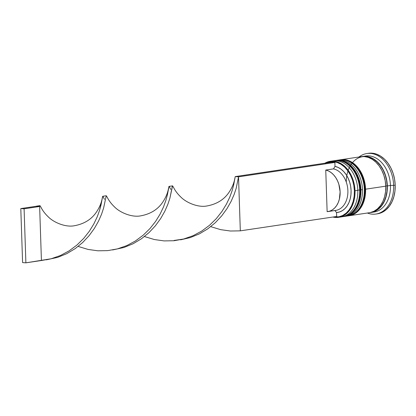 <?xml version="1.0" encoding="UTF-8"?>
<svg xmlns="http://www.w3.org/2000/svg" width="416" height="416" viewBox="0 0 416 416"><rect width="100%" height="100%" fill="white"/><g stroke="black" fill="none" stroke-linecap="round" stroke-linejoin="round"><path stroke-width="0.62" d="M335.904 160.467A28.319 20.405 81.5 0 1 359.991 190.018A28.319 20.405 -98.5 0 0 335.223 160.55L333.97 160.768A28.319 20.405 81.5 0 1 334.911 160.597A28.319 20.405 81.5 0 1 359.679 190.065L357.76 190.133L359.679 190.065A28.319 20.405 -98.5 0 0 335.592 160.508M343.424 216.596A28.319 20.405 -98.5 0 0 343.574 216.575A28.319 20.405 -98.5 0 0 359.991 190.018L360.36 189.904L359.991 190.018A28.319 20.405 81.5 0 1 351.484 212.878M342.581 216.705A28.319 20.405 -98.5 0 0 359.679 190.065A28.319 20.405 81.5 0 1 343.268 216.622L343.574 216.575C354.515 213.715 360.11 204.823 360.36 189.904C360.199 173.41 347.578 158.236 335.223 160.55M338.645 160.072A28.319 20.405 81.5 0 1 339.57 159.9A28.319 20.405 81.5 0 1 364.338 189.368A28.319 20.405 -98.5 0 0 340.257 159.817M340.569 159.77A28.319 20.405 81.5 0 1 364.65 189.322L365.019 189.207L364.65 189.322A28.319 20.405 -98.5 0 0 339.882 159.853C352.243 157.544 364.863 172.718 365.019 189.207C364.77 204.126 359.18 213.018 348.239 215.878A28.319 20.405 -98.5 0 0 364.65 189.322L364.338 189.368L364.65 189.322A28.319 20.405 81.5 0 1 356.143 212.181M348.083 215.899A28.319 20.405 -98.5 0 0 348.239 215.878L347.927 215.925A28.319 20.405 81.5 0 0 364.338 189.368A28.319 20.405 -98.5 0 1 347.24 216.008M346.299 182.135A28.096 20.244 81.5 0 1 366.153 156.598A28.096 20.244 81.5 0 1 387.171 185.926L385.57 185.988L387.171 185.926A28.096 20.244 81.5 0 1 372.195 212.014L375.419 210.824L378.867 208.494L381.846 205.239L384.244 201.193L385.97 196.498L386.963 191.344L387.171 185.926L386.599 180.456L385.263 175.136L383.214 170.18L380.536 165.771L377.322 162.079L373.708 159.25L369.824 157.388L363.922 156.562M325.796 163.088A27.867 20.082 81.5 0 1 354.375 190.783L355.014 190.762A28.319 20.405 -98.5 0 0 324.802 163.233A28.319 20.405 81.5 0 1 330.247 161.294A28.319 20.405 81.5 0 1 355.014 190.762L357.812 190.346A28.319 20.405 -98.5 0 0 333.044 160.872L330.247 161.294M331.656 161.153A28.319 20.405 81.5 0 1 357.812 190.346L355.014 190.762A28.319 20.405 81.5 0 1 338.603 217.313A28.319 20.405 81.5 0 1 332.826 217.048A28.319 20.405 -98.5 0 0 355.014 190.762L354.375 190.783L353.808 185.354L352.482 180.081L350.454 175.162L347.792 170.789L344.609 167.128L341.021 164.32L337.168 162.479L333.195 161.663L329.264 161.918L325.515 163.223M336.934 160.316A28.319 20.405 81.5 0 1 362.476 189.649A28.319 20.405 -98.5 0 0 337.709 160.181L336.154 160.41A28.319 20.405 81.5 0 1 360.922 189.878L362.476 189.649L360.922 189.878A28.319 20.405 81.5 0 1 344.51 216.434A28.319 20.405 81.5 0 1 344.048 216.497M364.135 156.322A28.319 20.405 81.5 0 1 390.447 185.479L393.645 185.359A30.586 22.038 -98.5 0 0 381.43 158.075A30.586 22.038 -98.5 0 0 358.998 157.004A30.586 22.038 81.5 0 1 366.896 153.535A30.586 22.038 81.5 0 1 393.645 185.359L395.2 185.13A30.586 22.038 -98.5 0 0 368.451 153.301L366.896 153.535M370.141 212.592L375.487 211.032L378.96 208.686L381.966 205.41L384.384 201.323L386.126 196.596L387.124 191.402L387.338 185.942L390.447 185.479L387.338 185.942L386.76 180.424L385.414 175.063L383.349 170.066L380.645 165.62L377.411 161.897L373.766 159.047L369.85 157.17L365.815 156.348L361.795 156.608A28.319 20.405 81.5 0 1 362.57 156.473A28.319 20.405 81.5 0 1 387.338 185.942A28.319 20.405 81.5 0 1 370.926 212.493A28.319 20.405 81.5 0 1 370.146 212.592L373.937 211.266L377.411 208.915L380.411 205.639L382.834 201.557L384.571 196.83L385.57 191.63L385.783 186.17A28.319 20.405 -98.5 0 0 361.015 156.702L340.813 159.718A28.319 20.405 81.5 0 1 365.581 189.186L385.783 186.17L385.206 180.653L383.859 175.292L381.794 170.295L379.09 165.849L375.856 162.131L372.211 159.281L368.295 157.404L364.26 156.577L360.958 156.712M370.926 212.493L374.031 212.03A28.319 20.405 -98.5 0 0 390.447 185.479A28.319 20.405 -98.5 0 0 365.674 156.005L362.57 156.473M333.819 216.897L338.967 216.783L342.716 215.478L346.138 213.164L349.092 209.94L351.473 205.925L353.184 201.271L354.167 196.16L354.375 190.783A27.867 20.082 81.5 0 1 333.819 216.897M327.902 211.583A21.07 15.184 81.5 0 1 327.132 211.666L325.749 170.045L333.518 168.886L325.749 170.045A21.07 15.184 81.5 0 1 340.09 191.292A21.07 15.184 81.5 0 1 327.902 211.583L335.67 210.423A21.07 15.184 -98.5 0 0 347.859 190.133A21.07 15.184 -98.5 0 0 333.518 168.886L335 166.395L334.864 162.458L331.573 162.224L235.232 176.592L331.573 162.224L334.864 162.458L335 166.395L338.088 167.414L341.047 169.172L343.767 171.616L346.164 174.663L348.156 178.204L349.669 182.12L350.657 186.285L351.083 190.549L350.938 194.776L350.22 198.817L348.962 202.54L347.199 205.816L344.994 208.536L342.42 210.605L339.565 211.957L336.528 212.54L336.658 216.476L336.528 212.54A23.338 16.817 -98.5 0 0 351.083 190.549A23.338 16.817 -98.5 0 0 335 166.395L333.518 168.886A21.07 15.184 81.5 0 1 347.88 190.668A21.07 15.184 81.5 0 1 334.901 210.512L336.528 212.54L334.901 210.512M368.389 153.312L371.956 153.171L376.314 154.06L380.541 156.083L384.478 159.167L387.972 163.181L390.894 167.981L393.12 173.384L394.576 179.171L395.2 185.13L394.971 191.027L393.895 196.638L392.012 201.744L389.402 206.154L386.157 209.695L382.403 212.233L377.406 213.819M376.693 213.907A30.586 22.038 -98.5 0 0 377.473 213.808A30.586 22.038 -98.5 0 0 395.2 185.13L393.645 185.359A30.586 22.038 81.5 0 1 375.918 214.042A30.586 22.038 81.5 0 1 367.354 213.028A30.586 22.038 -98.5 0 0 393.645 185.359L390.447 185.479A28.319 20.405 81.5 0 1 372.466 212.181M349.17 215.738L369.372 212.727A28.319 20.405 -98.5 0 0 385.783 186.17L365.581 189.186A28.319 20.405 81.5 0 1 349.17 215.738A28.319 20.405 81.5 0 1 348.707 215.8L353.735 214.276L357.209 211.931L360.214 208.655L362.632 204.568L364.374 199.841L365.368 194.646L365.581 189.186L365.004 183.669L363.657 178.308L361.592 173.311L358.894 168.865L355.654 165.142L352.009 162.292L348.093 160.415L344.058 159.593L340.059 159.848M345.285 216.299A28.319 20.405 -98.5 0 0 346.065 216.2A28.319 20.405 -98.5 0 0 362.476 189.649A28.319 20.405 81.5 0 1 345.285 216.299M335.4 160.545L339.399 160.29L343.434 161.112L347.35 162.989L350.995 165.838L354.229 169.556L356.933 174.002L358.998 179.005L360.344 184.366L360.922 189.878L360.708 195.343L359.71 200.538L357.968 205.265L355.55 209.347L352.544 212.628L349.071 214.973L344.042 216.497M338.603 217.313L341.401 216.897A28.319 20.405 -98.5 0 0 357.812 190.346A28.319 20.405 81.5 0 1 339.992 217.038M325.749 170.045L328.515 170.997L331.162 172.604L333.59 174.819L335.728 177.564L337.501 180.747L338.848 184.267L340.111 191.823L339.347 199.238L338.224 202.582L336.658 205.53L334.693 207.984L332.394 209.867L329.846 211.104L327.132 211.666L325.749 170.045M334.864 162.458L238.529 176.826L240.318 230.844L336.658 216.476L240.318 230.844L230.433 231.02L220.678 229.658L210.735 226.647L220.678 229.658L230.433 231.02L240.318 230.844L238.529 176.826L235.232 176.592L233.631 185.13L232.138 190.653L229.788 197.106L226.418 204.168L221.931 211.468L216.294 218.629L209.529 225.274L201.739 231.067L193.081 235.711L183.758 238.982L174.023 240.734L164.133 240.911L154.378 239.543L144.435 236.532L154.378 239.543L164.133 240.911L174.023 240.734L183.758 238.982L193.081 235.711L201.739 231.067L209.529 225.274L216.294 218.629L221.931 211.468L226.418 204.168L229.788 197.106L232.138 190.653L233.631 185.13L235.232 176.592L238.529 176.826L236.194 188.292L234.135 194.49L231.093 201.401L226.964 208.666L221.681 215.909L215.264 222.752L207.782 228.847L199.373 233.875L190.232 237.598L180.596 239.834L190.232 237.598L199.373 233.875L207.782 228.847L215.264 222.752L221.681 215.909L226.964 208.666L231.093 201.401L234.135 194.49L236.194 188.292L238.529 176.826L334.864 162.458M234.926 177.908C234.208 182.317 232.575 186.586 230.032 190.71C225.004 199.165 217.048 204.298 206.154 206.107C197.46 207.418 186.124 202.524 180.835 197.044C177.59 193.96 175.126 190.684 173.43 187.205L172.557 185.864L172.229 186.716L169.9 198.182L167.835 204.376L164.798 211.286L160.664 218.556L155.386 225.8L148.964 232.643L141.482 238.737L133.073 243.766L123.937 247.484L112.554 249.959L123.937 247.484L133.073 243.766L141.482 238.737L148.964 232.643L155.386 225.8L160.664 218.556L164.798 211.286L167.835 204.376L169.9 198.182L172.552 185.864L169.057 186.384L167.331 195.021L165.838 200.543L163.488 206.996L160.124 214.058L155.636 221.359L149.994 228.519L143.229 235.165L135.439 240.958L126.781 245.601L117.463 248.872L107.723 250.624L97.838 250.801L88.083 249.434L78.14 246.423L88.083 249.434L97.838 250.801L107.723 250.624L117.463 248.872L126.781 245.601L135.439 240.958L143.229 235.165L149.994 228.519L155.636 221.359L160.124 214.058L163.488 206.996L165.838 200.543L167.331 195.021L168.932 186.482L169.395 186.711L170.742 189.441M36.462 206.164L39.634 206.492L39.952 205.644L36.462 206.164M102.326 197.683C101.608 202.098 99.98 206.362 97.432 210.491C92.409 218.941 84.448 224.073 73.559 225.883C64.865 227.193 53.529 222.305 48.235 216.824C44.996 213.741 42.526 210.46 40.836 206.986L39.962 205.639L39.634 206.492L41.423 260.515L51.163 258.762L60.486 255.486L69.144 250.843L76.934 245.05L83.694 238.404L89.336 231.249L93.824 223.948L97.193 216.887L99.544 210.428L101.036 204.911L102.638 196.373L103.1 196.602L104.442 199.332M168.626 187.798C167.908 192.208 166.275 196.477 163.732 200.6C158.704 209.05 150.748 214.183 139.854 215.998C131.165 217.303 119.824 212.415 114.535 206.934C111.29 203.85 108.826 200.569 107.136 197.096L106.262 195.754L103.6 208.068L101.535 214.266L98.498 221.177L94.37 228.441L89.086 235.685L82.664 242.533L75.182 248.622L66.778 253.656L57.637 257.374L46.254 259.844L57.637 257.374L66.778 253.656L75.182 248.622L82.664 242.533L89.086 235.685L94.37 228.441L98.498 221.177L101.535 214.266L103.6 208.068L106.252 195.754L102.762 196.274L99.544 210.428L97.193 216.887L93.824 223.948L89.336 231.249L83.694 238.404L76.934 245.05L69.144 250.843L60.486 255.486L51.163 258.762L25.886 262.829L24.097 208.811L39.634 206.492L41.423 260.515L25.886 262.829L24.097 208.811L20.8 208.577L36.338 206.258L39.634 206.492L24.097 208.811L20.8 208.577L22.594 262.595L25.886 262.829L22.594 262.595L20.8 208.577L36.338 206.258M342.321 216.731L343.268 216.622M339.882 159.853L338.634 160.072M346.98 216.034L347.927 215.925M377.473 213.808L375.918 214.042M346.065 216.2L344.51 216.434M171.865 189.082L171.818 189.384M183.524 239.044L174.096 240.453M238.16 179.197L238.118 179.494M105.565 198.973L105.518 199.274"/></g></svg>
